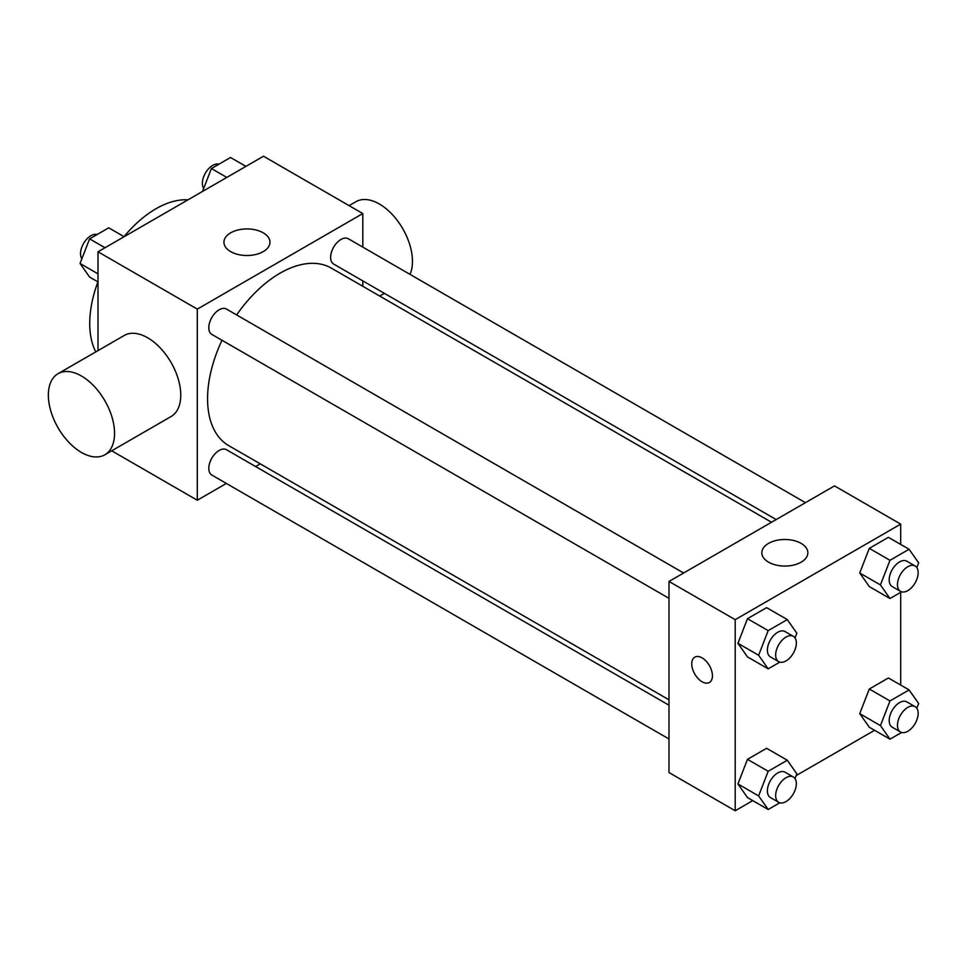 <?xml version="1.0" encoding="UTF-8"?>
<svg xmlns="http://www.w3.org/2000/svg" width="967" height="967" viewBox="0 0 967 967"><rect width="100%" height="100%" fill="white"/><g stroke="black" fill="none" stroke-linecap="round" stroke-linejoin="round"><path stroke-width="1.45" d="M95.781 351.891A93.618 54.055 -60 0 1 97.921 281.88M124.03 236.661A93.618 54.055 -60 0 1 187.973 199.831M98.005 350.61L98.005 251.783L263.507 156.231L362.806 213.562L362.806 247.117M226.375 483.44L197.304 500.229L111.713 450.803M260.292 463.858L255.626 466.553M222.011 340.263A102.514 59.192 120 0 0 207.567 398.742A102.514 59.192 120 0 0 228.792 445.678L668.995 699.818M771.509 522.253L331.318 268.113A102.514 59.192 120 0 0 236.637 314.928M362.806 280.901L362.806 286.292M197.304 500.229L197.304 309.114L362.806 213.562M805.426 502.671L348.277 238.728A14.626 8.449 120 0 0 337 242.657A14.626 8.449 120 0 0 330.617 257.367A14.626 8.449 120 0 0 333.651 264.064L776.175 519.557M668.995 705.209L226.459 449.715A14.626 8.449 120 0 0 215.194 453.632A14.626 8.449 120 0 0 208.812 468.354A14.626 8.449 120 0 0 211.833 475.051L668.995 738.993M668.995 598.331L211.833 334.401A14.626 8.449 -60 0 1 211.833 317.502A14.626 8.449 -60 0 1 226.459 309.053L683.621 572.996M197.304 309.114L98.005 251.783M230.678 251.625A23.015 13.284 180 0 1 223.945 242.221A23.015 13.284 180 0 1 246.96 228.937A23.015 13.284 180 0 1 269.962 242.221A23.015 13.284 180 0 1 255.759 254.502A23.015 13.284 180 0 1 230.678 251.625M58.044 373.685L124.247 335.464A46.815 27.028 60 0 1 160.317 347.999A46.815 27.028 60 0 1 180.756 395.116A46.815 27.028 60 0 1 171.062 416.547L104.859 454.768A46.815 27.028 60 0 1 58.044 427.74A46.815 27.028 60 0 1 58.044 373.685A46.815 27.028 60 0 1 94.113 386.22A46.815 27.028 60 0 1 114.553 433.337A46.815 27.028 60 0 1 104.859 454.768M410.008 274.374A46.815 27.028 -120 0 0 397.679 220.972A46.815 27.028 -120 0 0 355.953 201.692L349.099 205.645M752.785 800.616L735.198 810.769L668.995 772.548L668.995 581.445L834.497 485.893L900.7 524.114L900.7 544.421M874.591 730.29L796.167 775.57M869.297 586.57L859.736 572.984L869.297 548.349L888.407 537.326L869.297 548.349L859.736 572.984L869.297 586.57L889.978 598.525L880.429 584.926L889.978 560.304L909.089 549.268L918.65 562.854L916.813 567.593M747.479 797.557L737.93 783.959L747.479 759.337L766.601 748.301L747.479 759.337L737.93 783.959L747.479 797.557L768.173 809.5L758.611 795.914L768.173 771.279L787.283 760.243L796.844 773.842L795.007 778.568M900.7 592.336L900.7 685.071M735.198 810.769L735.198 619.666L900.7 524.114M869.297 727.232L859.736 713.634L869.297 689.012L888.407 677.976L869.297 689.012L859.736 713.634L869.297 727.232L889.978 739.175L880.429 725.576L889.978 700.954L909.089 689.918L918.65 703.517L916.813 708.243M747.479 656.907L737.93 643.309L747.479 618.687L766.601 607.651L747.479 618.687L737.93 643.309L747.479 656.907L768.173 668.85L758.611 655.251L768.173 630.629L787.283 619.593L796.844 633.192L795.007 637.918M735.198 619.666L668.995 581.445M768.572 562.165A23.015 13.284 180 0 1 761.827 552.773A23.015 13.284 180 0 1 784.841 539.489A23.015 13.284 180 0 1 807.856 552.773A23.015 13.284 180 0 1 793.653 565.054A23.015 13.284 180 0 1 768.572 562.165M712.437 675.8A14.626 8.449 60 0 1 709.403 682.497A14.626 8.449 60 0 1 694.777 674.047A14.626 8.449 60 0 1 694.777 657.161A14.626 8.449 60 0 1 706.055 661.077A14.626 8.449 60 0 1 712.437 675.8M709.415 682.497A14.626 8.449 60 0 1 694.789 674.047A14.626 8.449 60 0 1 694.777 657.149M779.801 662.141L768.173 668.85M793.315 636.322L785.047 631.548A14.626 8.449 120 0 0 773.769 635.464A14.626 8.449 120 0 0 767.387 650.187A14.626 8.449 120 0 0 770.409 656.883L778.689 661.67A14.626 8.449 120 0 0 793.315 653.221A14.626 8.449 120 0 0 793.315 636.322A14.626 8.449 120 0 0 782.049 640.251A14.626 8.449 120 0 0 775.655 654.973A14.626 8.449 120 0 0 778.689 661.67M758.611 655.251L737.93 643.309M768.173 630.629L747.479 618.687M787.283 619.593L766.601 607.651M901.607 591.804L889.978 598.525M915.133 565.997L906.853 561.223A14.626 8.449 120 0 0 895.575 565.139A14.626 8.449 120 0 0 889.193 579.862A14.626 8.449 120 0 0 892.227 586.558L900.495 591.345A14.626 8.449 120 0 0 915.133 582.896A14.626 8.449 120 0 0 915.133 565.997A14.626 8.449 120 0 0 903.855 569.926A14.626 8.449 120 0 0 897.473 584.636A14.626 8.449 120 0 0 900.495 591.345M880.429 584.926L859.736 572.984M889.978 560.304L869.297 548.349M909.089 549.268L888.407 537.326M779.801 802.791L768.173 809.5M793.315 776.984L785.047 772.21A14.626 8.449 120 0 0 773.769 776.126A14.626 8.449 120 0 0 767.387 790.849A14.626 8.449 120 0 0 770.409 797.545L778.689 802.32A14.626 8.449 120 0 0 793.315 793.871A14.626 8.449 120 0 0 793.315 776.984A14.626 8.449 120 0 0 782.049 780.901A14.626 8.449 120 0 0 775.655 795.623A14.626 8.449 120 0 0 778.689 802.32M758.611 795.914L737.93 783.959M768.173 771.279L747.479 759.337M787.283 760.243L766.601 748.301M901.607 732.466L889.978 739.175M915.133 706.659L906.853 701.885A14.626 8.449 120 0 0 895.575 705.801A14.626 8.449 120 0 0 889.193 720.524A14.626 8.449 120 0 0 892.227 727.22L900.495 731.995A14.626 8.449 120 0 0 915.133 723.546A14.626 8.449 120 0 0 915.133 706.659A14.626 8.449 120 0 0 903.855 710.576A14.626 8.449 120 0 0 897.473 725.298A14.626 8.449 120 0 0 900.495 731.995M880.429 725.576L859.736 713.634M889.978 700.954L869.297 689.012M909.089 689.918L888.407 677.976M98.005 281.929L89.605 277.082L80.043 263.483L89.605 238.861L108.715 227.825L124.102 236.71M98.005 273.854L80.043 263.483M104.992 247.745L89.605 238.861M97.087 234.534A14.626 8.449 120 0 0 86.256 239.659A14.626 8.449 120 0 0 80.539 253.644A14.626 8.449 120 0 0 81.881 258.757M202.526 191.43L211.41 168.536L230.521 157.5L245.92 166.384M226.81 177.42L211.41 168.536M218.905 164.209A14.626 8.449 120 0 0 208.074 169.334A14.626 8.449 120 0 0 202.357 183.319A14.626 8.449 120 0 0 203.699 188.432M379.741 296.059L384.395 293.376"/></g></svg>
